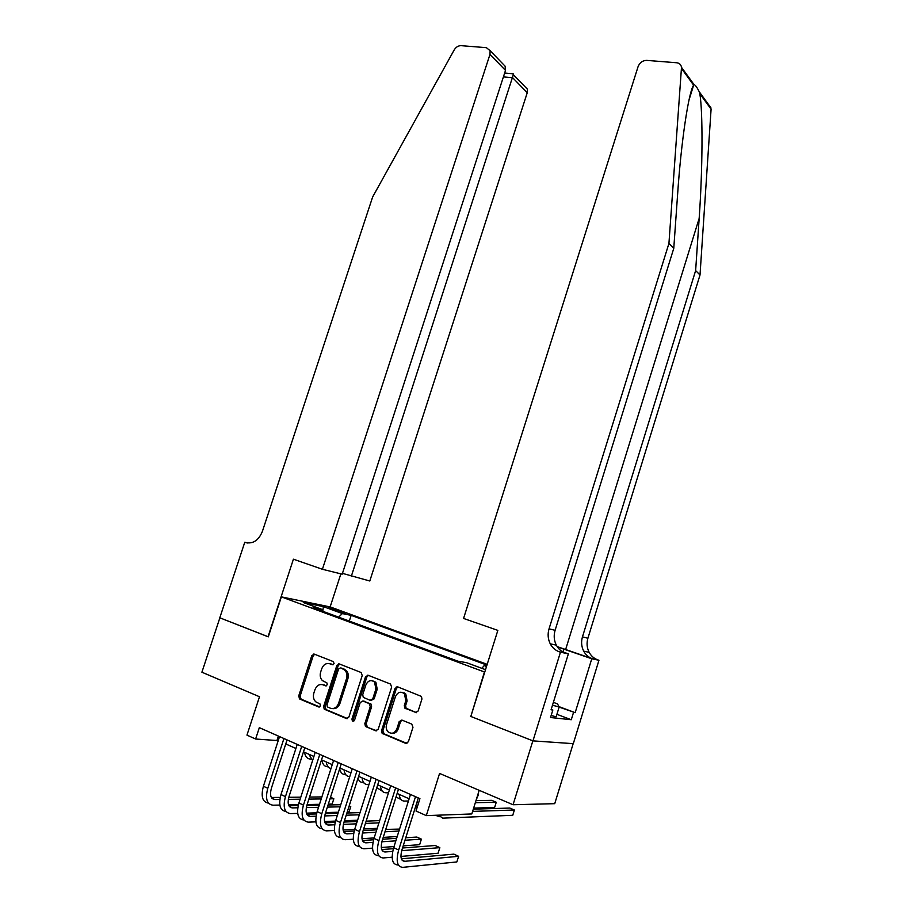 <?xml version="1.0" encoding="UTF-8"?>
<svg xmlns="http://www.w3.org/2000/svg" width="913" height="913" viewBox="0 0 913 913"><rect width="100%" height="100%" fill="white"/><g stroke="black" fill="none" stroke-linecap="round" stroke-linejoin="round"><path stroke-width="1.37" d="M334.101 663.683L333.336 661.605L314.277 654.119L311.778 655.66L298.677 696.037L299.715 699.027L318.683 706.959L320.463 705.897L320.041 703.991L315.738 701.8C313.513 699.552 312.885 696.653 313.844 693.115L314.939 689.726C316.697 685.48 319.402 683.848 323.031 684.83L325.507 685.834L327.288 684.761L326.9 682.901L322.38 680.573C320.28 678.348 319.698 675.529 320.634 672.105L321.73 668.727C323.499 664.493 326.192 662.849 329.833 663.785L332.321 664.767L334.101 663.683M415.415 712.596L418.143 711.01L421.932 699.05L421.464 696.436L397.691 686.861L395.021 688.448L381.566 730.605L382.17 733.379L405.657 743.342L408.373 741.79L412.973 727.273L411.763 724.1L401.868 720.06L399.175 721.635L396.904 728.768C394.736 733.333 391.814 734.372 388.139 731.895C386.29 729.898 385.765 727.433 386.564 724.5L395.42 696.699C397.737 691.974 400.761 691.015 404.493 693.812L405.794 700.83L404.311 705.475L404.836 708.146L416.419 712.688M470.846 716.363L484.438 671.968L281.375 596.874L268.285 636.852L219.873 617.827L201.899 672.208L259.497 696.745L246.955 735.125L255.617 739.016L259.326 727.65L419.923 798.635L416.02 811.006L426.291 815.617L471.816 813.951L479.199 790.316M470.503 716.328L532.861 740.831L513.049 804.741L439.575 773.437L426.291 815.617M362.233 675.529L361.114 672.504L339.385 663.968L336.829 665.52L323.624 706.434L324.229 709.173L346.324 718.52L348.926 716.99L362.233 675.529M368.122 675.255L390.479 684.031L391.654 687.112L378.222 729.213L375.563 730.754L365.44 726.394L364.835 723.621L370.267 706.651L369.126 703.558L362.826 701.001L360.201 702.554L354.564 720.129L352.384 720.973L351.95 719.045L365.508 676.818L368.122 675.255M573.181 743.65L554.727 803.68L513.049 804.741M396.265 686.93L395.751 688.528M330.997 608.994L345.205 613.285L338.837 610.592L328.44 607.704L330.997 608.994M487.188 664.333L330.403 606.985L281.375 596.874M486.949 665.098L351.151 615.362L342.329 613.582L338.643 617.142M486.652 666.056L484.175 665.634L486.503 666.49M485.511 669.674L466.44 662.644L457.972 661.206L313.091 607.693L322.517 609.599L303.287 602.512L323.328 606.62L342.329 613.582M404.265 693.583L404.482 692.91M367.54 675.871L367.768 675.164M314.688 654.279L313.17 655.865L313.764 654.016M255.617 739.016L278.225 740.614M285.758 743.958L295.915 748.477M303.47 751.833L313.912 756.478M321.524 759.856L332.252 764.626M339.898 768.027L350.934 772.923M358.626 776.347L369.97 781.38M377.697 784.826L389.36 790.007M397.144 793.465L409.138 798.795M416.956 802.265L418.553 802.972M278.385 736.083L277.084 740.101M349.302 621.068L351.151 615.362M322.951 611.345L322.517 609.599M405.771 708.648L405.954 708.066M481.824 668.316L484.175 665.634M322.86 610.945L323.328 606.62M333.165 664.755L329.365 663.625M322.403 684.624L326.42 685.811M311.778 655.66L313.17 655.865L300.092 696.174L301.13 699.164L319.653 706.913M339.739 664.116L338.187 665.714L325.005 706.571L326.089 709.595L347.511 718.554M340.355 667.939L338.575 669.024L326.968 704.984L327.39 706.902L330.358 708.214C334.044 709.241 336.783 707.609 338.575 703.318L346.529 678.61C347.442 675.289 346.906 672.493 344.909 670.256L341.2 668.054M332.56 708.602C335.95 709.047 338.403 707.324 339.944 703.444L338.575 703.318M341.724 668.122L346.267 670.439C348.264 672.676 348.8 675.46 347.887 678.781L339.944 703.444M376.772 730.788L365.976 726.748M363.237 701.036L371.055 704.083L371.602 706.776L366.181 723.724L367.323 726.839M368.418 675.369L366.843 676.99L353.32 719.147L353.799 721.133M375.894 689.064L374.558 682.057C370.952 679.466 368.042 680.47 365.816 685.058L362.723 694.69L363.271 697.372L370.164 700.305L372.789 698.753L375.894 689.064L377.217 689.224L375.882 682.228L372.413 680.733M371.089 700.408L374.125 698.89L372.789 698.753M377.217 689.224L374.125 698.89M402.074 692.316L405.794 693.96L407.095 700.967L405.612 705.612L406.137 708.271L416.556 712.654M391.848 733.276C394.804 733.63 396.927 732.158 398.216 728.871L396.904 728.768M402.005 720.117L400.487 721.738L398.216 728.871M397.931 686.964L396.322 688.607L382.901 730.697L384.076 733.847L406.901 743.387M322.095 761.202L321.102 761.168M312.611 760.518L308.845 754.218M310.991 759.342L310.374 759.068C307.179 758.84 305.227 756.58 304.531 752.301M299.955 696.904L299.338 698.799M268.468 803.12C262.442 802.071 260.753 796.444 263.412 786.241L279.538 736.586M279.846 805.072L273.01 805.198C266.836 804.307 265.09 798.67 267.783 788.307L283.932 738.526M287.07 739.918L271.378 788.296C269.586 795.189 270.739 798.932 274.836 799.56L279.857 799.491M288.325 799.377L300.137 799.217M308.891 799.103L321.228 798.943M330.027 798.818L333.838 798.772L330.529 797.243M271.366 797.483L280.234 797.391M288.805 797.289L300.799 797.163M309.541 797.06L321.878 796.923M332.138 804.056L333.838 798.772L332.138 804.056L328.326 804.125M319.516 804.296L307.133 804.536M298.414 804.707L288.542 804.901M553.369 702.359L557.501 703.889L559.178 706.97L556.143 716.785L551.144 715.518M559.178 706.97L552.479 705.235M342.455 573.353L369.799 580.999L527.258 92.704L512.672 77.731L503.417 76.886M351.277 576.411L513.346 74.672L527.372 89.143L527.258 92.704M268.034 636.749L293.415 559.19L322.403 569.278L489.961 54.438L490.121 50.706L486.378 47.67L461.065 45.661C458.269 45.65 455.975 47.077 454.183 49.964L372.664 196.923L262.351 531.492C258.596 540.416 253.038 544.102 245.677 542.562L244.775 542.242L219.793 617.793L268.308 636.795M244.775 542.242L247.937 543.052M330.141 606.928L340.869 573.843M322.403 569.278L342.192 574.174L505.517 70.392L489.961 54.438M524.678 86.37L527.372 89.143M500.392 61.308L505.094 66.158L505.517 70.392M512.661 73.748L513.346 74.672M708.18 104.093L711.09 109.172L700.009 275.007L695.638 270.568L582.448 636.909C581.01 641.907 581.421 646.655 583.704 651.152C585.712 654.838 588.6 657.36 592.354 658.718L557.181 646.609M695.638 270.568L699.164 218.39C702.679 169.099 702.964 111.489 699.803 93.662L699.301 91.848C697.03 87.317 695.295 84.92 694.085 84.669L693.629 85.16C688.676 91.665 681.109 142.2 677.629 194.127L673.771 248.347L555.104 630.301C553.586 635.516 553.986 640.458 556.325 645.149C558.379 648.983 561.358 651.608 565.227 653.023L559.224 651.768L560.456 652.19L532.964 740.877L470.823 716.454L497.847 630.381L463.564 618.443L638.084 66.626C639.773 62.563 642.638 60.475 646.701 60.384L676.67 62.757C679.432 63.111 681.041 64.629 681.497 67.322L668.932 243.429L549.044 628.84C547.515 634.101 547.914 639.089 550.254 643.825C552.331 647.694 555.321 650.341 559.224 651.768M700.009 275.007L587.904 638.233C586.477 643.186 586.899 647.888 589.159 652.35C591.168 656.002 594.032 658.501 597.764 659.859L598.951 660.27L573.307 743.661L532.964 740.877M673.771 248.347L668.932 243.429M558.996 706.628L575.167 712.665L559.144 707.107M551.19 709.401L552.844 710.017L550.516 717.527L571.276 719.729L573.512 712.471M552.844 710.017L551.064 709.812L568.377 653.856L560.456 652.19M598.951 660.27L591.772 658.764L557.364 646.895M575.167 712.665L591.772 658.764M562.728 651.893L568.377 653.856M571.276 719.729L556.907 714.32M330.974 768.598C328.395 767.959 326.82 765.745 326.272 761.967M328.372 767.103L327.63 766.772C324.469 766.566 322.551 764.318 321.89 760.015M349.759 776.598L349.622 776.586C346.506 776.427 344.635 774.178 344.007 769.853M346.061 775L345.182 774.612C342.295 774.475 340.458 772.512 339.682 768.723M368.943 784.609L367.574 784.609C364.492 784.472 362.666 782.224 362.062 777.876M364.059 783.034L363.054 782.589C360.646 782.521 358.969 781.072 358.022 778.241M388.493 792.746L385.845 792.769C382.809 792.655 381.018 790.418 380.447 786.047M382.387 791.217L376.795 787.668M286.009 811.486C279.983 810.539 278.305 804.889 280.999 794.538L297.227 744.403M297.695 813.392L290.539 813.597C284.434 812.753 282.745 807.103 285.449 796.638L301.701 746.389M337.468 665.611L338.597 663.877M337.958 665.68L339.202 663.911M304.794 747.758L289.01 796.604C287.207 803.543 288.325 807.309 292.377 807.902L297.786 807.777M306.323 807.583L318.546 807.309M327.368 807.103L340.093 806.818M348.96 806.613L350.752 806.578L349.2 805.859M288.919 805.78L298.197 805.597M306.859 805.414L319.23 805.163M328.052 804.981L340.754 804.73M349.051 811.897L350.752 806.578L349.051 811.897L347.248 811.954M338.369 812.216L325.61 812.581M316.8 812.832L306.38 813.141M303.869 820C297.843 819.166 296.189 813.494 298.916 802.984L315.236 752.369M315.864 821.848L308.389 822.145C302.363 821.358 300.708 815.686 303.447 805.118L319.79 754.378M322.848 755.736L306.973 805.049C305.147 812.056 306.243 815.845 310.237 816.393L316.058 816.211M324.674 815.925L337.308 815.514M346.21 815.218L359.323 814.795M306.802 814.225L316.514 813.94M341.234 763.861L325.268 813.654L338.027 813.289M346.906 813.015L360.019 812.616M357.588 820.228L344.441 820.741M335.539 821.084L324.572 821.517M322.095 828.707L322.004 828.662C316.024 827.908 314.414 822.225 317.165 811.589L333.587 760.483M334.398 830.465L326.58 830.853C320.611 830.122 319.014 824.416 321.787 813.768L338.221 762.526M325.268 813.654C323.419 820.73 324.48 824.53 328.429 825.044L334.672 824.781M343.368 824.405L356.435 823.834M365.405 823.446L378.941 822.864M325.005 822.83L335.174 822.408M344.018 822.054L357.177 821.517M366.136 821.152L379.648 820.604M377.195 828.331L363.636 829.004M354.643 829.461L343.105 830.031M340.686 837.609L340.435 837.495C334.535 836.799 332.971 831.081 335.756 820.353L352.27 768.735M353.274 839.218L345.091 839.72C339.214 839.047 337.673 833.329 340.458 822.567L357.006 770.834M359.962 772.136L343.904 822.43C342.044 829.575 343.06 833.375 346.963 833.866L353.651 833.501M362.427 833.021L375.951 832.279M384.989 831.789L398.947 831.024M399.563 829.084L385.754 829.403M343.562 831.583L354.198 831.024M363.146 830.568L376.715 829.871M397.201 836.536L383.22 837.392M374.147 837.94L362.005 838.693M478.435 794.63L476.232 799.822M408.442 800.998L404.459 801.078C401.458 800.998 399.7 798.761 399.175 794.367M401.058 799.56L396.014 797.026M382.855 732.363L382.467 733.618M359.619 846.682L359.208 846.488C353.388 845.849 351.882 840.12 354.701 829.289L371.317 777.157M372.515 848.131L363.967 848.759C358.158 848.143 356.675 842.402 359.494 831.549L376.133 779.291M379.055 780.581L362.895 831.366C361.012 838.568 361.993 842.391 365.839 842.836L372.995 842.368M381.874 841.775L395.843 840.85M404.973 840.245L421.395 839.15L416.842 837.05L405.76 837.746M362.461 840.496L373.588 839.789M382.638 839.218L396.641 838.328M421.395 839.15L419.66 844.673L403.192 845.883M394.039 846.556L381.28 847.492M475.331 802.698L496.261 802.253L491.776 800.336L475.981 800.633M496.261 802.253L494.629 807.491L473.642 808.096M418.337 803.668L418.245 802.835M417.218 807.218L415.677 806.316M378.918 855.926L378.347 855.652C372.607 855.07 371.157 849.318 374.01 838.385L390.718 785.739M392.145 857.193L383.186 857.969C377.468 857.41 376.042 851.646 378.895 840.69L395.626 787.908M398.502 789.174L382.239 840.474C380.344 847.743 381.292 851.589 385.081 851.989L392.716 851.384M401.697 850.676L439.838 847.652L435.204 845.506L402.519 847.994M381.725 849.569L393.377 848.691M439.838 847.652L438.092 853.233L400.944 856.44M472.614 811.395L514.384 810.014L509.831 808.062L473.311 809.158M514.384 810.014L512.752 815.298L442.691 818.151L438.502 815.161M439.415 816.69L435.387 815.275M398.593 865.341L397.851 864.988C392.202 864.474 390.81 858.699 393.686 847.663L410.496 794.481M418.325 797.939L401.971 849.752C400.042 857.102 400.955 860.948 404.687 861.313L458.611 856.303L456.854 861.94L402.781 867.35C397.155 866.859 395.786 861.073 398.661 850.014L415.506 796.684M458.611 856.303L453.887 854.134L401.366 858.825M338.506 611.63L338.837 610.592M342.352 612.737L342.603 611.972M331.202 663.979L329.833 663.785M326.101 685.903L325.507 685.834M324.412 684.99L323.031 684.83M319.345 707.016L318.683 706.959M301.13 699.164L299.715 699.027M300.092 696.174L298.677 696.037M347.339 718.611L346.324 718.52M326.089 709.595L324.697 709.481M325.005 706.571L323.624 706.434M338.187 665.714L336.829 665.52M347.887 678.781L346.529 678.61M344.372 669.172L343.014 668.989M376.658 730.834L375.563 730.754M366.181 723.724L364.835 723.621M371.602 706.776L370.267 706.651M370.461 703.695L369.126 703.558M364.161 701.138L362.826 701.001M353.32 719.147L351.95 719.045M366.843 676.99L365.508 676.818M406.821 708.75L405.509 708.625M405.612 705.612L404.311 705.475M407.095 700.967L405.794 700.83M400.487 721.738L399.175 721.635M406.844 743.41L405.657 743.342M384.076 733.847L382.741 733.755M382.901 730.697L381.566 730.605M396.322 688.607L395.021 688.448M263.412 786.241L267.783 788.307M271.777 798.11L274.836 799.56M247.252 542.961L245.677 542.562M699.164 218.39L565.649 649.474M555.104 630.301L549.044 628.84M582.448 636.909L587.904 638.233M711.09 109.172L699.803 93.662M693.629 85.16L681.52 68.509M592.354 658.718L597.764 659.859M562.922 651.962L563.823 649.075M280.999 794.538L285.449 796.638M289.364 806.464L292.377 807.902M298.916 802.984L303.447 805.118M307.27 814.978L310.237 816.393M317.165 811.589L321.787 813.768M325.507 823.652L328.429 825.044M335.756 820.353L340.458 822.567M344.075 832.485L346.963 833.866M354.701 829.289L359.494 831.549M363.009 841.489L365.839 842.836M374.01 838.385L378.895 840.69M382.285 850.665L385.081 851.989M393.686 847.663L398.661 850.014M401.948 860.012L404.687 861.313M300.685 698.89L299.281 698.753M325.61 709.298L324.229 709.173M346.267 670.439L344.909 670.256M366.786 726.497L365.44 726.394M371.055 704.083L369.719 703.957M353.742 721.076L352.384 720.973M375.882 682.228L374.558 682.057M406.137 708.271L404.836 708.146M405.794 693.96L404.493 693.812M383.506 733.47L382.17 733.379M490.121 50.706L505.094 66.158M513.186 73.793L504.661 73.029M693.675 85.069L688.995 100.042M583.704 651.152L589.159 652.35M556.325 645.149L550.254 643.825M711.056 108.054L699.301 91.848M694.085 84.669L681.497 67.322"/></g></svg>
